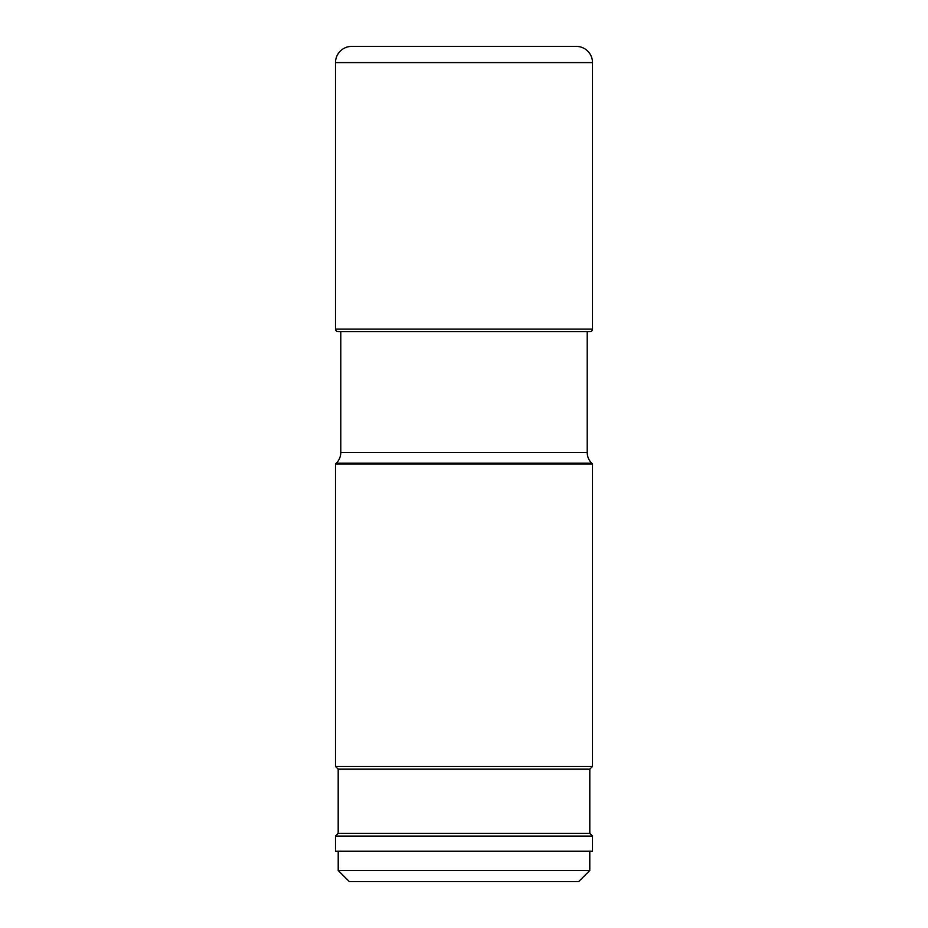 <?xml version="1.0" encoding="UTF-8"?>
<svg xmlns="http://www.w3.org/2000/svg" width="928" height="928" viewBox="0 0 928 928"><rect width="100%" height="100%" fill="white"/><g stroke="black" fill="none" stroke-linecap="round" stroke-linejoin="round"><path stroke-width="1.39" d="M570.314 46.4L357.686 46.4L570.314 46.4M338.036 331.609L340.785 331.609L340.785 452.435A15.173 15.173 0 0 1 336.342 463.165L335.507 464L335.507 766.458L592.493 766.458L592.493 464L591.658 463.165A15.173 15.173 0 0 1 587.215 452.435L587.215 331.609L589.964 331.609L338.036 331.609A2.529 2.529 0 0 1 335.507 329.08A2.529 2.529 0 0 0 338.036 331.609M335.507 62.594L335.507 329.08L335.507 62.594A16.194 16.194 0 0 1 351.7 46.4A16.194 16.194 0 0 0 335.507 62.594L592.493 62.594L592.493 329.08A2.529 2.529 0 0 1 589.964 331.609M592.493 62.594A16.194 16.194 0 0 0 576.3 46.4L351.7 46.4L576.3 46.4M578.654 881.6L349.346 881.6L578.654 881.6L589.79 870.476L338.21 870.476L349.346 881.6M338.21 851.243L338.21 870.476M589.79 851.243L589.79 870.476M592.493 851.243L335.507 851.243L335.507 836.07L592.493 836.07L592.493 851.243M338.186 833.39L338.186 769.15L589.814 769.15L589.814 833.39L338.186 833.39L335.507 836.07M335.507 464L592.493 464M357.686 46.4L351.7 46.4M592.493 329.08L335.507 329.08M336.342 463.165L591.658 463.165M587.215 452.435L340.785 452.435M589.814 833.39L592.493 836.07M589.814 769.15L592.493 766.458M338.186 769.15L335.507 766.458"/></g></svg>
